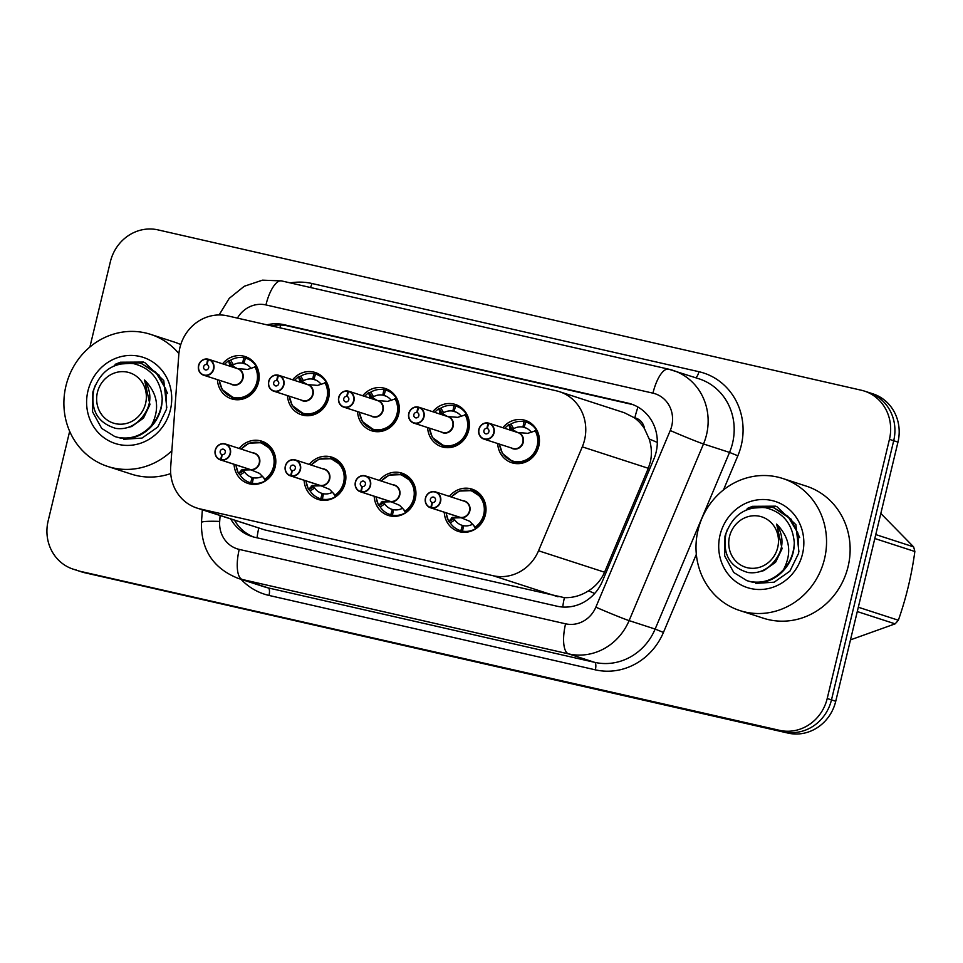 <?xml version="1.0" encoding="UTF-8"?>
<svg xmlns="http://www.w3.org/2000/svg" width="963" height="963" viewBox="0 0 963 963"><rect width="100%" height="100%" fill="white"/><g stroke="black" fill="none" stroke-linecap="round" stroke-linejoin="round"><path stroke-width="1.44" d="M379.338 480.417A22.221 20.741 108 0 1 401.92 473.146A22.221 20.741 108 0 1 415.294 498.894A22.221 20.741 108 0 1 388.197 515.41A22.221 20.741 108 0 1 374.198 496.27M309.279 464.443A22.221 20.741 108 0 1 331.85 457.172A22.221 20.741 108 0 1 345.223 482.92A22.221 20.741 108 0 1 318.127 499.436A22.221 20.741 108 0 1 304.127 480.296M239.209 448.469A22.221 20.741 108 0 1 261.792 441.198A22.221 20.741 108 0 1 275.165 466.947A22.221 20.741 108 0 1 248.069 483.462A22.221 20.741 108 0 1 234.057 464.322M449.408 496.39A22.221 20.741 108 0 1 471.978 489.12A22.221 20.741 108 0 1 485.364 514.868A22.221 20.741 108 0 1 458.268 531.383A22.221 20.741 108 0 1 444.256 512.244M432.784 411.731A22.221 20.741 108 0 1 455.355 404.46A22.221 20.741 108 0 1 468.728 430.208A22.221 20.741 108 0 1 441.632 446.736A22.221 20.741 108 0 1 427.632 427.584M362.714 395.757A22.221 20.741 108 0 1 385.296 388.486A22.221 20.741 108 0 1 398.67 414.234A22.221 20.741 108 0 1 371.574 430.762A22.221 20.741 108 0 1 357.562 411.61M292.644 379.783A22.221 20.741 108 0 1 315.226 372.512A22.221 20.741 108 0 1 328.6 398.261A22.221 20.741 108 0 1 301.503 414.788A22.221 20.741 108 0 1 287.504 395.637M222.585 363.809A22.221 20.741 108 0 1 245.156 356.539A22.221 20.741 108 0 1 258.529 382.287A22.221 20.741 108 0 1 231.445 398.814A22.221 20.741 108 0 1 217.433 379.663M502.842 427.704A22.221 20.741 108 0 1 525.425 420.434A22.221 20.741 108 0 1 538.799 446.182A22.221 20.741 108 0 1 511.702 462.709A22.221 20.741 108 0 1 497.702 443.558M196.885 508.031A41.662 38.893 -72 0 0 200.027 508.897L493.128 575.718A41.662 38.893 -72 0 0 538.534 550.776L582.29 446.856A41.662 38.893 -72 0 0 584.553 439.959A41.662 38.893 -72 0 0 559.479 391.688A41.662 38.893 -72 0 0 556.337 390.822L227.545 315.864A41.662 38.893 -72 0 0 178.781 354.866L170.692 466.911A41.662 38.893 -72 0 0 196.885 508.031L264.909 529.951L564.39 597.65C572.865 597.939 580.894 595.664 588.489 590.825C595.76 586.262 601.117 580.051 604.571 572.215L648.328 468.295L650.507 461.361C651.999 453.766 651.554 446.302 649.17 438.959L644.5 428.716A13.891 12.964 -72 0 0 634.834 417.822A41.662 14.878 -77.2 0 1 637.975 407.072M634.834 417.822L634.16 417.677A41.662 38.893 108 0 1 644.5 428.716M634.16 417.677L624.361 412.742L559.479 391.688M89.896 347.005L110.372 261.731A41.662 38.893 108 0 1 158.028 229.892L861.223 390.208A41.662 38.893 108 0 1 864.365 391.074A41.662 38.893 108 0 1 889.439 439.345L827.217 698.5A41.662 38.893 108 0 1 779.561 730.339L80.627 571.42A41.662 38.893 108 0 1 77.485 570.553A41.662 38.893 108 0 0 80.627 571.42L783.822 731.724L84.888 572.792A41.662 38.893 108 0 1 81.747 571.926L73.224 569.169A41.662 38.893 108 0 1 48.15 520.887L69.661 431.304M827.217 698.5L831.478 699.884A41.662 38.893 108 0 1 783.822 731.724A41.662 38.893 108 0 0 831.478 699.884L893.7 440.729L831.478 699.884L835.74 701.269A41.662 38.893 108 0 1 788.083 733.108L84.888 572.792M864.365 391.074L868.626 392.447A41.662 38.893 108 0 1 893.7 440.729A41.662 38.893 108 0 0 868.626 392.447L872.887 393.831A41.662 38.893 108 0 1 897.961 442.113L835.74 701.269M230.783 519.033A41.662 38.893 -72 0 0 251.8 536.463A41.662 38.893 -72 0 0 254.942 537.33L557.011 606.196A41.662 38.893 -72 0 0 602.405 581.243L653.829 459.146A41.662 38.893 -72 0 0 656.092 452.249A41.662 38.893 -72 0 0 631.018 403.966A41.662 38.893 -72 0 0 627.876 403.1L283.88 324.675A41.662 38.893 -72 0 0 266.895 324.832M271.482 325.879A41.662 38.893 108 0 1 287.672 325.915L631.656 404.34A41.662 38.893 108 0 1 632.896 404.641M76.366 570.036A41.662 38.893 108 0 1 73.224 569.169M253.714 537.017A41.662 38.893 108 0 1 234.563 520.261M511.979 461.325A20.837 19.453 -72 0 0 512.605 461.542A20.837 19.453 -72 0 0 514.17 461.975A20.837 19.453 -72 0 0 538.004 446.05A20.837 19.453 -72 0 0 536.006 430.666L527.796 433.326L517.564 432.495M488.566 423.371L488.735 423.142A8.33 7.776 108 0 1 494.055 432.881A8.33 7.776 108 0 1 483.895 439.08A8.33 7.776 108 0 1 488.072 422.986L487.928 423.226A8.053 7.523 -72 0 0 479.032 429.45A8.053 7.523 -72 0 0 484.497 438.947A8.053 7.523 -72 0 0 493.706 432.796A8.053 7.523 -72 0 0 488.566 423.371L487.326 428.511M488.662 423.178L488.085 422.986C483.426 422.649 480.356 424.791 478.864 429.414C478.214 434.265 479.887 437.491 483.895 439.08L513.303 448.589A8.33 7.776 108.1 0 1 512.677 448.421A8.33 7.776 -72 0 0 522.837 442.222A8.33 7.776 -72 0 0 517.817 432.568L488.747 423.142M487.134 428.451A2.781 2.588 108 0 1 488.903 431.701A2.781 2.588 108 0 1 485.521 433.759A2.781 2.588 108 0 1 486.905 428.403L487.543 428.607M531.42 432.363A15.276 14.264 -72 0 0 524.703 427.5A15.276 14.264 -72 0 0 524.149 427.331L525.666 421.999A20.837 19.453 108 0 1 526.412 422.215A20.837 19.453 108 0 1 536.259 429.835L536.475 430.822L536.259 429.835L533.935 431.34M516.192 432.038A8.583 8.017 108.1 0 1 516.252 432.038L509.824 428.511L512.051 429.233L509.343 424.635L510.956 424.057A20.837 19.453 108 0 1 524.016 421.613L525.629 422.143M526.388 428.174L522.933 427.054A15.276 14.264 -72 0 0 513.676 428.679L512.051 429.233M524.149 427.331L525.244 427.692M535.982 430.678C545.082 445.062 530.095 466.561 514.17 461.975L518.997 463.612M509.824 428.511L508.873 424.49A20.837 19.453 -72 0 0 508.861 424.49L509.343 424.635M522.933 427.054L524.016 421.613M504.805 428.342A20.307 18.959 108.1 0 1 508.765 424.803L508.873 424.49M511.594 429.089L517.191 432.267M486.905 428.403L487.928 423.226M465.598 532.286L460.856 530.745A20.837 19.453 108 0 1 460.109 530.529A20.837 19.453 108 0 1 450.275 522.909L448.638 521.465A20.837 19.453 -72 0 0 448.638 521.465L452.478 517.384L460.94 517.649M460.23 517.348L469.715 521.308L475.758 527.64A20.837 19.453 -72 0 0 484.57 514.736A20.837 19.453 -72 0 0 472.026 490.588A20.837 19.453 -72 0 0 471.605 490.456M431.412 507.995L460.194 517.348A8.33 7.776 -72 0 0 464.383 501.254L435.601 491.912C430.762 490.841 427.367 492.9 425.429 498.1C424.659 502.722 426.332 505.948 430.461 507.754A8.33 7.776 108 0 1 425.441 498.1A8.33 7.776 108 0 1 435.601 491.912A8.33 7.776 108 0 1 431.412 507.995L431.376 507.694A8.053 7.523 -72 0 0 440.272 501.47A8.053 7.523 -72 0 0 434.819 491.973A8.053 7.523 -72 0 0 425.598 498.136A8.053 7.523 -72 0 0 430.738 507.549L430.75 507.85A8.33 7.776 108 0 1 430.461 507.754L459.243 517.107A8.33 7.776 -72 0 0 459.532 517.191L459.58 517.203M430.75 507.85L459.086 516.975M430.738 507.549L432.182 502.469A2.781 2.588 108 0 1 430.401 499.231A2.781 2.588 108 0 1 433.795 497.161A2.781 2.588 108 0 1 432.399 502.53L431.376 507.694M470.462 490.155L480.934 496.884L485.063 507.381L483.149 518.804L475.578 528.687A20.837 19.453 108 0 1 462.517 531.131L463.588 525.69A15.276 14.264 -72 0 0 472.701 524.161M461.229 517.745L454.199 517.938L453.164 518.515L454.813 519.96A15.276 14.264 -72 0 0 461.831 525.244A15.276 14.264 -72 0 0 462.372 525.413L463.564 525.798M462.517 531.131L466.008 532.262M460.856 530.745L462.372 525.413M476.24 527.808L475.578 528.687L473.411 525.004M448.65 521.452L448.71 521.067A20.307 18.959 107.9 0 1 446.218 512.882M441.921 445.351A20.837 19.453 -72 0 0 442.535 445.568A20.837 19.453 -72 0 0 444.112 446.001A20.837 19.453 -72 0 0 467.946 430.076A20.837 19.453 -72 0 0 465.936 414.692L457.726 417.352L447.494 416.522M418.508 407.397L418.676 407.168A8.33 7.776 108 0 1 423.985 416.907A8.33 7.776 108 0 1 413.825 423.106A8.33 7.776 108 0 1 418.002 407.012L417.87 407.253A8.053 7.523 -72 0 0 408.974 413.476A8.053 7.523 -72 0 0 414.427 422.974A8.053 7.523 -72 0 0 423.648 416.823A8.053 7.523 -72 0 0 418.508 407.397L417.268 412.537M418.604 407.205L418.014 407.012C413.356 406.675 410.286 408.818 408.794 413.44C408.143 418.291 409.817 421.517 413.825 423.106L443.245 432.616A8.33 7.776 108.1 0 1 442.607 432.447A8.33 7.776 -72 0 0 452.766 426.248A8.33 7.776 -72 0 0 447.759 416.594L418.676 407.168M417.063 412.477A2.781 2.588 108 0 1 418.833 415.727A2.781 2.588 108 0 1 415.45 417.786A2.781 2.588 108 0 1 416.847 412.429L417.473 412.633M461.349 416.389A15.276 14.264 -72 0 0 454.632 411.526A15.276 14.264 -72 0 0 454.091 411.357L455.595 406.025A20.837 19.453 108 0 1 456.354 406.242A20.837 19.453 108 0 1 466.188 413.861L466.405 414.848L466.188 413.861L463.865 415.366M429.378 428.15L432.375 437.503L444.112 446.001C460.025 450.588 475.012 429.089 465.923 414.704L466.405 414.848M446.122 416.064A8.583 8.017 108.1 0 1 446.182 416.064L439.766 412.537L441.993 413.259L439.272 408.661L440.885 408.083A20.837 19.453 108 0 1 453.946 405.64L455.559 406.169M456.318 412.2L452.875 411.081A15.276 14.264 -72 0 0 443.606 412.706L441.993 413.259M454.091 411.357L455.174 411.719M439.766 412.537L438.815 408.517A20.837 19.453 -72 0 0 438.791 408.517M452.875 411.081L453.946 405.64M434.746 412.369A20.307 18.959 108.1 0 1 438.695 408.83L439.272 408.661M441.523 413.115L447.121 416.293M416.847 412.429L417.87 407.253M371.85 429.378A20.837 19.453 -72 0 0 372.476 429.594A20.837 19.453 -72 0 0 374.041 430.028A20.837 19.453 -72 0 0 397.875 414.102A20.837 19.453 -72 0 0 395.865 398.718L387.656 401.378L377.436 400.548M348.437 391.423L348.606 391.195A8.33 7.776 108 0 1 353.927 400.933A8.33 7.776 108 0 1 343.767 407.132A8.33 7.776 108 0 1 347.944 391.038L347.799 391.279A8.053 7.523 -72 0 0 338.904 397.502A8.053 7.523 -72 0 0 344.357 407A8.053 7.523 -72 0 0 353.577 400.849A8.053 7.523 -72 0 0 348.437 391.423L347.198 396.563M348.534 391.231L347.944 391.038C343.297 390.701 340.228 392.844 338.735 397.466C338.073 402.317 339.758 405.543 343.767 407.132L373.175 416.642A8.33 7.776 108.1 0 1 372.549 416.473A8.33 7.776 -72 0 0 382.708 410.274A8.33 7.776 -72 0 0 377.689 400.62L348.606 391.195M347.005 396.503A2.781 2.588 108 0 1 348.775 399.753A2.781 2.588 108 0 1 345.38 401.812A2.781 2.588 108 0 1 346.776 396.455L347.402 396.66M391.279 400.415A15.276 14.264 -72 0 0 384.562 395.552A15.276 14.264 -72 0 0 384.02 395.384L385.537 390.051A20.837 19.453 108 0 1 386.283 390.268A20.837 19.453 108 0 1 396.13 397.888L396.347 398.875L396.13 397.888L393.807 399.392M359.307 412.176L362.305 421.529L374.041 430.028C389.955 434.614 404.954 413.115 395.853 398.73L396.347 398.875M376.051 400.09A8.583 8.017 108.1 0 1 376.124 400.09L369.696 396.563L371.923 397.286L369.214 392.687L370.827 392.11A20.837 19.453 108 0 1 383.876 389.666L385.489 390.196M386.247 396.226L382.805 395.119A15.276 14.264 -72 0 0 373.536 396.732L371.923 397.286M384.02 395.384L385.104 395.745M382.805 395.119L383.876 389.666M371.465 397.141L377.063 400.319M369.696 396.563L368.636 392.856A20.307 18.959 108.1 0 0 364.676 396.395M346.776 396.455L347.799 391.279M301.78 413.404A20.837 19.453 -72 0 0 302.406 413.621A20.837 19.453 -72 0 0 303.983 414.054A20.837 19.453 -72 0 0 327.805 398.128A20.837 19.453 -72 0 0 325.807 382.744L317.597 385.405L307.366 384.574M278.379 375.45L278.548 375.221A8.33 7.776 108 0 1 283.856 384.959A8.33 7.776 108 0 1 273.697 391.159C269.688 389.57 268.015 386.344 268.665 381.492A8.33 7.776 108 0 1 277.874 375.064L277.729 375.305A8.053 7.523 -72 0 0 268.846 381.529A8.053 7.523 -72 0 0 274.299 391.026A8.053 7.523 -72 0 0 283.507 384.875A8.053 7.523 -72 0 0 278.379 375.45L277.127 380.59M268.677 381.504A8.33 7.776 108 0 0 273.697 391.159L303.104 400.668A8.33 7.776 108.1 0 1 302.478 400.5A8.33 7.776 -72 0 0 312.638 394.3A8.33 7.776 -72 0 0 307.618 384.646L278.548 375.221M276.935 380.529A2.781 2.588 108 0 1 278.704 383.78A2.781 2.588 108 0 1 275.322 385.838A2.781 2.588 108 0 1 276.718 380.481L277.344 380.686M321.221 384.442A15.276 14.264 -72 0 0 314.504 379.578A15.276 14.264 -72 0 0 313.95 379.41L315.467 374.077A20.837 19.453 108 0 1 316.213 374.294A20.837 19.453 108 0 1 326.06 381.914L326.276 382.901L326.06 381.914L323.737 383.418M289.237 396.202L292.234 405.555L303.983 414.054C319.897 418.64 334.883 397.141 325.783 382.756L326.276 382.901M305.993 384.117A8.583 8.017 108.1 0 1 306.053 384.117L299.637 380.59L301.852 381.312L299.144 376.714L300.757 376.136A20.837 19.453 108 0 1 313.818 373.692L315.431 374.222M316.189 380.253L312.734 379.145A15.276 14.264 -72 0 0 303.477 380.758L301.852 381.312M313.95 379.41L315.045 379.771M312.734 379.145L313.818 373.692M301.383 381.155L306.992 384.345M294.606 380.421A20.307 18.959 108.1 0 1 298.566 376.882L299.637 380.59M268.665 381.492C270.158 376.87 273.227 374.727 277.874 375.064L278.463 375.257M276.718 380.481L277.729 375.305M231.722 397.43A20.837 19.453 -72 0 0 232.336 397.647A20.837 19.453 -72 0 0 233.913 398.08A20.837 19.453 -72 0 0 257.747 382.155A20.837 19.453 -72 0 0 255.737 366.771L247.527 369.431L237.295 368.6M208.309 359.476L208.477 359.247A8.33 7.776 108 0 1 213.798 368.985A8.33 7.776 108 0 1 203.626 375.185A8.33 7.776 108 0 1 207.803 359.091L207.671 359.331A8.053 7.523 -72 0 0 198.775 365.555A8.053 7.523 -72 0 0 204.228 375.052A8.053 7.523 -72 0 0 213.449 368.901A8.053 7.523 -72 0 0 208.309 359.476L207.069 364.616M208.405 359.283L207.815 359.091C203.169 358.754 200.087 360.896 198.595 365.519C197.945 370.37 199.618 373.596 203.626 375.185L233.046 384.694A8.33 7.776 108.1 0 1 232.408 384.526A8.33 7.776 -72 0 0 242.58 378.327A8.33 7.776 -72 0 0 237.56 368.673L208.477 359.247M206.864 364.556A2.781 2.588 108 0 1 208.634 367.806A2.781 2.588 108 0 1 205.251 369.864A2.781 2.588 108 0 1 206.648 364.508L207.274 364.712M251.15 368.468A15.276 14.264 -72 0 0 244.433 363.605A15.276 14.264 -72 0 0 243.892 363.448L245.409 358.104A20.837 19.453 108 0 1 246.155 358.32A20.837 19.453 108 0 1 255.989 365.94L256.206 366.927L255.989 365.94L253.666 367.445M219.179 380.229L222.176 389.582L233.913 398.08C249.826 402.678 264.825 381.167 255.725 366.783L256.206 366.927M235.923 368.143A8.583 8.017 108.1 0 1 235.983 368.143L229.567 364.616L231.794 365.338L229.074 360.74L230.687 360.162A20.837 19.453 108 0 1 243.747 357.718L245.36 358.248M246.119 364.279L242.676 363.171A15.276 14.264 -72 0 0 233.407 364.784L231.794 365.338M243.892 363.448L244.975 363.797M229.567 364.616L228.616 360.595A20.837 19.453 -72 0 0 228.592 360.595L229.074 360.74M242.676 363.171L243.747 357.718M231.325 365.182L236.934 368.372M224.548 364.447A20.307 18.959 108.1 0 1 228.508 360.908L228.616 360.595M206.648 364.508L207.671 359.331M376.16 496.908A20.307 18.959 107.9 0 0 378.64 505.094L378.567 505.491A20.837 19.453 -72 0 1 378.555 505.467L382.419 501.41L390.87 501.675M361.354 492.021L361.306 491.72A8.053 7.523 -72 0 0 370.201 485.496A8.053 7.523 -72 0 0 364.748 475.999A8.053 7.523 -72 0 0 355.528 482.162A8.053 7.523 -72 0 0 360.668 491.575L360.692 491.876A8.33 7.776 108 0 1 355.371 482.126A8.33 7.776 108 0 1 365.531 475.939A8.33 7.776 108 0 1 361.354 492.021L390.171 501.386L399.657 505.334L405.7 511.678A20.837 19.453 -72 0 0 414.499 498.762A20.837 19.453 -72 0 0 401.968 474.615A20.837 19.453 -72 0 0 401.535 474.482M390.135 501.374A8.33 7.776 -72 0 0 394.312 485.28L365.531 475.939C360.692 474.867 357.297 476.926 355.359 482.126C354.589 486.748 356.262 489.974 360.391 491.78L389.172 501.133A8.33 7.776 -72 0 0 389.473 501.217L389.509 501.229M360.692 491.876L389.473 501.217M360.668 491.575L362.112 486.496A2.781 2.588 108 0 1 360.343 483.257A2.781 2.588 108 0 1 363.725 481.187A2.781 2.588 108 0 1 362.329 486.556L361.306 491.72M391.159 501.771L384.129 501.964L383.093 502.542L384.743 503.986L380.204 506.935A20.837 19.453 108 0 0 390.051 514.555A20.837 19.453 108 0 0 390.797 514.772L395.54 516.312M380.204 506.935L379.037 505.647L383.563 502.698M405.7 511.678L405.507 512.713A20.837 19.453 108 0 1 392.447 515.157L393.518 509.716A15.276 14.264 -72 0 0 402.63 508.187M384.743 503.986A15.276 14.264 -72 0 0 391.76 509.271A15.276 14.264 -72 0 0 392.314 509.439L393.506 509.824M400.391 474.181L410.864 480.91L414.993 491.407L413.091 502.83L405.688 511.666M392.447 515.157L395.937 516.288M390.797 514.772L392.314 509.439M406.169 511.835L405.507 512.713L403.341 509.03M308.485 489.493A20.837 19.453 -72 0 0 308.497 489.517L312.349 485.436L320.799 485.701M291.283 476.047L291.247 475.746A8.053 7.523 -72 0 0 300.143 469.523A8.053 7.523 -72 0 0 294.678 460.025A8.053 7.523 -72 0 0 285.469 466.188A8.053 7.523 -72 0 0 290.609 475.602L290.621 475.903A8.33 7.776 108 0 1 285.313 466.152A8.33 7.776 108 0 1 295.472 459.965A8.33 7.776 108 0 1 291.283 476.047L320.101 485.412L329.587 489.36L335.63 495.692A20.837 19.453 -72 0 0 344.441 482.788A20.837 19.453 -72 0 0 331.898 458.641A20.837 19.453 -72 0 0 331.465 458.508M320.065 485.4A8.33 7.776 -72 0 0 324.254 469.306L295.472 459.965C290.633 458.894 287.239 460.952 285.289 466.152C284.518 470.775 286.204 474.001 290.32 475.806L319.102 485.159A8.33 7.776 -72 0 0 319.403 485.244L319.403 485.232A8.33 7.776 107.9 0 1 319.403 485.232L290.621 475.903M290.609 475.602L292.042 470.522A2.781 2.588 108 0 1 290.272 467.284A2.781 2.588 108 0 1 293.655 465.213A2.781 2.588 108 0 1 292.271 470.582L291.247 475.746M321.1 485.797L314.07 485.99L313.035 486.568L314.672 488.012L310.134 490.961A20.837 19.453 108 0 0 319.981 498.581A20.837 19.453 108 0 0 320.727 498.798L325.47 500.339M310.134 490.961L308.979 489.673L313.505 486.724M306.09 480.934A20.307 18.959 107.9 0 0 308.569 489.12L308.979 489.673M330.321 458.207L340.806 464.936L344.935 475.433L343.021 486.857L335.437 496.739A20.837 19.453 108 0 1 322.388 499.183L323.46 493.742A15.276 14.264 -72 0 0 332.56 492.213M314.672 488.012A15.276 14.264 -72 0 0 321.69 493.297A15.276 14.264 -72 0 0 322.244 493.465L323.436 493.85M322.388 499.183L325.867 500.315M320.727 498.798L322.244 493.465M336.111 495.861L335.437 496.739L333.27 493.056M235.815 464.888L238.379 473.483A20.837 19.453 -72 0 0 238.439 473.543L242.279 469.463L250.741 469.727M221.225 460.073L221.177 459.772A8.053 7.523 -72 0 0 230.073 453.549A8.053 7.523 -72 0 0 224.62 444.051A8.053 7.523 -72 0 0 215.399 450.215A8.053 7.523 -72 0 0 220.539 459.628L220.563 459.929A8.33 7.776 108 0 1 215.243 450.178A8.33 7.776 108 0 1 225.402 443.991A8.33 7.776 108 0 1 221.225 460.073L250.043 469.438L259.516 473.387L265.571 479.73A20.837 19.453 -72 0 0 274.371 466.814A20.837 19.453 -72 0 0 261.828 442.667A20.837 19.453 -72 0 0 261.406 442.535M250.007 469.426A8.33 7.776 -72 0 0 254.184 453.332L225.402 443.991C220.563 442.92 217.169 444.978 215.231 450.178C214.46 454.801 216.133 458.027 220.262 459.833L249.044 469.186A8.33 7.776 -72 0 0 249.345 469.27L220.563 459.929M220.539 459.628L221.984 454.548A2.781 2.588 108 0 1 220.202 451.31A2.781 2.588 108 0 1 223.597 449.24A2.781 2.588 108 0 1 222.2 454.608L221.177 459.772M251.03 469.824L244 470.016L242.965 470.594L244.614 472.039L240.076 474.988A20.837 19.453 108 0 0 249.911 482.607A20.837 19.453 108 0 0 250.657 482.824L255.412 484.365M240.076 474.988L238.908 473.7L243.434 470.751M236.019 464.96A20.307 18.959 107.9 0 0 238.511 473.146L238.908 473.7M265.571 479.73L265.379 480.766A20.837 19.453 108 0 1 252.318 483.209L253.389 477.768A15.276 14.264 -72 0 0 262.502 476.24M244.614 472.039A15.276 14.264 -72 0 0 251.632 477.323A15.276 14.264 -72 0 0 252.174 477.492L253.365 477.877M260.263 442.234L270.735 448.963L274.864 459.459L272.95 470.883L265.559 479.718M252.318 483.209L255.809 484.341M250.657 482.824L252.174 477.492M266.041 479.887L265.379 480.766L263.212 477.082M698.043 530.107A69.432 64.822 108 0 1 782.714 478.479A69.432 64.822 108 0 1 824.509 558.937A69.432 64.822 108 0 1 739.837 610.566A69.432 64.822 108 0 1 698.043 530.107M782.714 478.479L806.284 486.122A69.432 64.822 108 0 1 848.09 566.593A69.432 64.822 108 0 1 763.418 618.222L739.837 610.566M802.516 553.918A45.285 42.276 108 0 1 750.707 588.525A45.285 42.276 108 0 1 720.035 535.115A45.285 42.276 108 0 1 771.845 500.507A45.285 42.276 108 0 1 802.516 553.918M798.917 551.871L795.883 524.703L776.768 506.538L747.216 508.476L754.246 507.068M775.745 506.177L752.512 506.333L747.216 508.476M171.859 450.756A69.432 64.822 108 0 1 107.724 466.453A69.432 64.822 108 0 1 65.929 385.994A69.432 64.822 108 0 1 150.601 334.366A69.432 64.822 108 0 1 178.889 353.602M150.601 334.366L174.183 342.021A69.432 64.822 108 0 1 180.755 344.585M170.403 409.817A45.285 42.276 108 0 1 118.605 444.425A45.285 42.276 108 0 1 87.934 391.014A45.285 42.276 108 0 1 139.731 356.406A45.285 42.276 108 0 1 170.403 409.817M166.804 407.758L163.77 380.602L144.655 362.425L115.103 364.363L122.132 362.955M170.716 473.579A69.432 64.822 108 0 1 131.305 474.109L107.724 466.453M143.643 362.064L120.411 362.22L115.103 364.363M755.762 583.385L774.144 582.194L789.889 571.179L798.652 553.231L797.942 533.141L787.818 516.228L773.867 507.814L770.857 506.971L751.477 507.838L744.917 510.655M727.426 529.349L724.97 536.15L724.682 555.928L733.794 572.516L746.903 580.653L749.744 581.435C762.527 583.891 773.686 580.063 783.22 569.976L783.557 569.602C792.212 552.834 789.913 537.655 776.647 524.089C785.23 538.714 783.449 552.244 771.279 564.691C764.453 571.119 756.665 573.719 747.902 572.504C729.701 567.051 722.382 554.11 725.933 533.707C732.987 514.615 746.181 505.948 765.513 507.718C782.979 512.147 792.573 523.812 794.294 542.687C793.933 552.979 790.358 561.947 783.557 569.602M746.903 580.653L750.502 581.676C771.471 587.225 794.547 567.664 794.294 542.687M799.687 537.595L791.056 519.129L773.867 507.814M747.432 567.749A26.458 24.701 108 0 1 729.521 536.535A26.458 24.701 108 0 1 759.783 516.312A26.458 24.701 108 0 1 777.707 547.526A26.458 24.701 108 0 1 747.432 567.749M858.322 607.232L898.359 620.232A74.994 70.01 108 0 1 895.121 623.855L857.275 611.565M875.764 534.585L913.61 546.864A74.994 70.01 108 0 1 914.85 551.51L874.813 538.522M913.61 546.864L880.832 513.472M898.359 620.232C906.135 598.119 911.624 575.224 914.85 551.51M850.485 639.865L895.121 623.855M759.205 571.805L763.828 570.602L775.588 562.26L782.064 548.693L776.647 524.089M123.649 439.272L142.03 438.081L157.776 427.066L166.539 409.131L165.829 389.028L155.705 372.115L141.754 363.701L138.744 362.87L119.376 363.737L112.803 366.542M95.325 385.236L92.857 392.037L92.568 411.815L101.681 428.403L114.802 436.54L117.642 437.322C130.414 439.778 141.573 435.962 151.107 425.863L151.444 425.49C160.099 408.721 157.8 393.554 144.534 379.976C153.117 394.601 151.335 408.143 139.178 420.578C132.34 427.006 124.552 429.606 115.801 428.391C97.588 422.938 90.269 410.009 93.82 389.594C100.874 370.502 114.067 361.847 133.412 363.605C150.866 368.047 160.46 379.699 162.193 398.574C161.832 408.866 158.245 417.834 151.444 425.49M114.802 436.54L118.389 437.563C139.358 443.112 162.434 423.551 162.193 398.574M167.574 393.482L158.943 375.016L141.754 363.701M115.319 423.636A26.458 24.701 108 0 1 97.407 392.435A26.458 24.701 108 0 1 127.67 372.212A26.458 24.701 108 0 1 145.594 403.413A26.458 24.701 108 0 1 115.319 423.636M127.092 427.692L131.726 426.501L143.475 418.147L149.951 404.58L144.534 379.976M648.328 468.295L582.29 446.856M562.729 607.027A41.662 14.878 -77.2 0 1 564.39 597.65M588.489 590.825A41.662 1.348 22.8 0 0 594.701 593.461M257.049 537.811A41.662 14.878 -77.2 0 1 258.734 528.109M649.17 438.959A41.662 1.348 22.8 0 0 657.32 442.426M279.872 327.793A41.662 14.878 -77.2 0 1 280.823 325.025M604.571 572.215L538.534 550.776M558.01 596.783L493.128 575.718M264.909 529.951L200.027 508.897M897.961 442.113L889.439 439.345M788.083 733.108L779.561 730.339M631.656 404.34L627.876 403.1M220.106 515.566L219.684 521.416A27.771 25.929 -72 0 0 239.233 549.404L565.582 623.807A27.771 25.929 -72 0 0 595.844 607.172L670.248 430.521A27.771 25.929 -72 0 0 671.753 425.923A27.771 25.929 -72 0 0 652.95 393.157L265.944 304.934A27.771 25.929 -72 0 0 237.404 318.103M281.882 281.003A27.771 9.919 102.8 0 0 281.581 280.919L668.587 369.154A27.771 9.919 102.8 0 1 668.888 369.238A55.553 51.858 108 0 1 673.077 370.394A55.553 51.858 108 0 1 706.517 434.758A55.553 51.858 108 0 1 703.496 443.967L729.533 452.417A55.553 51.858 -72 0 0 732.554 443.209A55.553 51.858 -72 0 0 699.114 378.844L668.587 369.154A27.771 9.919 102.8 0 0 652.95 393.157M290.284 282.905A62.499 58.346 108 0 1 311.904 283.483L698.921 371.706A6.946 2.48 -77.2 0 1 695.527 377.677M698.921 371.706A62.499 58.346 108 0 1 741.245 445.424A62.499 58.346 108 0 1 737.851 455.776L723.466 489.926M696.333 554.339L663.447 632.426A62.499 58.346 108 0 1 595.351 669.839L269.002 595.435A62.499 58.346 108 0 1 241.015 579.281M670.248 430.521A27.771 0.903 22.8 0 0 703.496 443.967L629.104 620.617L655.141 629.068L729.533 452.417L737.851 455.776M595.844 607.172A27.771 0.903 22.8 0 0 629.104 620.617A55.553 51.858 108 0 1 568.567 653.877L594.604 662.327A55.553 51.858 -72 0 0 655.141 629.068L663.447 632.426M565.582 623.807A27.771 9.919 102.8 0 0 568.567 653.877L242.219 579.473L268.256 587.924L594.604 662.327A6.946 2.48 -77.2 0 1 595.351 669.839M239.233 549.404A27.771 9.919 102.8 0 0 242.219 579.473A55.553 51.858 108 0 1 238.03 578.318L264.067 586.768A55.553 51.858 -72 0 0 268.256 587.924A6.946 2.48 -77.2 0 1 269.002 595.435M311.904 283.483A6.946 2.48 -77.2 0 1 310.399 287.492M202.362 509.812L201.448 522.488A27.771 2.54 4.1 0 1 219.684 521.416M219.095 314.949L229.23 298.361L244.289 286.252L262.49 280.161L281.581 280.919A27.771 9.919 102.8 0 0 265.944 304.934M287.672 325.915L283.88 324.675M518.576 432.58A8.583 8.017 108.1 0 1 522.56 444.268A8.583 8.017 108.1 0 1 511.004 447.879M535.211 430.834A20.307 18.959 108.1 0 1 524.414 460.603A20.307 18.959 108.1 0 1 499.653 444.196M510.559 429.402L512.268 429.955M510.956 424.057L513.676 428.679M458.857 517.215A8.583 8.017 107.9 0 1 457.606 516.565M462.709 500.712A8.583 8.017 107.9 0 1 470.028 509.704A8.583 8.017 107.9 0 1 461.181 517.745M451.358 497.016A20.307 18.959 107.9 0 1 480.08 496.968A20.307 18.959 107.9 0 1 475.144 527.098M454.813 519.96L450.275 522.909M451.406 517.95L453.164 518.515M452.478 517.384L454.199 517.938M449.107 521.621L453.633 518.672M448.517 416.606A8.583 8.017 108.1 0 1 452.49 428.294A8.583 8.017 108.1 0 1 440.946 431.906M465.141 414.86A20.307 18.959 108.1 0 1 454.343 444.629A20.307 18.959 108.1 0 1 429.582 428.222M440.488 413.428L442.21 413.982M440.885 408.083L443.606 412.706M378.447 400.632A8.583 8.017 108.1 0 1 382.419 412.32A8.583 8.017 108.1 0 1 370.875 415.932M395.071 398.887A20.307 18.959 108.1 0 1 384.273 428.655A20.307 18.959 108.1 0 1 359.524 412.248M370.418 397.454L372.139 398.008M370.827 392.11L373.536 396.732M308.389 384.658A8.583 8.017 108.1 0 1 312.361 396.347A8.583 8.017 108.1 0 1 300.805 399.958M325.013 382.913A20.307 18.959 108.1 0 1 314.215 412.682A20.307 18.959 108.1 0 1 289.454 396.275M300.36 381.48L302.069 382.034M300.757 376.136L303.477 380.758M238.318 368.685A8.583 8.017 108.1 0 1 242.291 380.373A8.583 8.017 108.1 0 1 230.747 383.984M254.942 366.939A20.307 18.959 108.1 0 1 244.145 396.708A20.307 18.959 108.1 0 1 219.383 380.301M230.289 365.507L232.011 366.06M230.687 360.162L233.407 364.784M388.787 501.242A8.583 8.017 107.9 0 1 387.535 500.591M392.651 484.738A8.583 8.017 107.9 0 1 399.97 493.73A8.583 8.017 107.9 0 1 391.11 501.771M381.288 481.043A20.307 18.959 107.9 0 1 410.009 480.994A20.307 18.959 107.9 0 1 405.074 511.124M381.336 501.976L383.093 502.542M382.419 501.41L384.129 501.964M318.717 485.268A8.583 8.017 107.9 0 1 317.465 484.618M322.581 468.764A8.583 8.017 107.9 0 1 329.9 477.756A8.583 8.017 107.9 0 1 321.052 485.797M311.218 465.069A20.307 18.959 107.9 0 1 339.951 465.021A20.307 18.959 107.9 0 1 335.016 495.151M311.278 486.002L313.035 486.568M312.349 485.436L314.07 485.99M248.659 469.294A8.583 8.017 107.9 0 1 247.407 468.644M252.511 452.791A8.583 8.017 107.9 0 1 259.829 461.783A8.583 8.017 107.9 0 1 250.982 469.824M241.159 449.095A20.307 18.959 107.9 0 1 269.881 449.047A20.307 18.959 107.9 0 1 264.945 479.177M241.207 470.028L242.965 470.594M242.279 469.463L244 470.016M201.448 522.488C201.014 549.753 213.22 568.363 238.03 578.318M526.412 422.215L531.865 423.985M508.777 424.502L504.6 428.282M499.436 444.124L502.433 453.477L512.605 461.542M451.141 496.956L459.219 491.082L472.026 490.588L478.418 492.671M460.109 530.529L465.562 532.298M448.577 521.404L446.013 512.81M442.535 445.568L448.927 447.639M456.354 406.242L461.795 408.011M438.707 408.529L434.53 412.308M372.476 429.594L378.868 431.665M386.283 390.268L391.724 392.037M368.648 392.555L364.459 396.335M302.406 413.621L308.798 415.691M316.213 374.294L321.666 376.064M298.578 376.581L294.401 380.361M232.336 397.647L238.74 399.717M246.155 358.32L251.596 360.09M228.508 360.607L224.331 364.387M401.968 474.615L408.36 476.697M390.051 514.555L395.492 516.324M378.507 505.431L375.943 496.836M381.071 480.982L389.16 475.108L401.956 474.615M311.013 465.009L319.09 459.134L331.898 458.641L338.29 460.723M319.981 498.581L325.422 500.351M308.437 489.457L305.873 480.862M240.943 449.035L249.032 443.161L261.828 442.667L268.22 444.75M249.911 482.607L255.364 484.377"/></g></svg>
